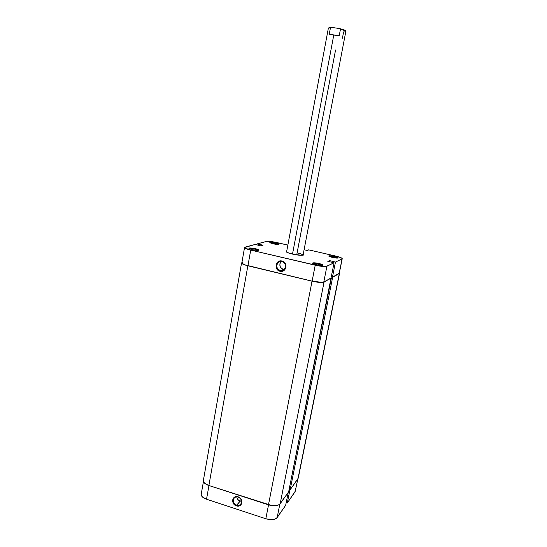 <?xml version="1.0" encoding="UTF-8"?>
<svg xmlns="http://www.w3.org/2000/svg" width="547" height="547" viewBox="0 0 547 547"><rect width="100%" height="100%" fill="white"/><g stroke="black" fill="none" stroke-linecap="round" stroke-linejoin="round"><path stroke-width="0.82" d="M322.087 265.363L318.723 264.098L318.969 263.504C321.793 264.208 323.031 264.782 322.675 265.22C321.663 265.548 319.564 265.37 316.364 264.68L321.759 265.391L322.785 265.11L321.486 264.242L316.986 263.107L313.089 262.84L312.569 263.073L313.24 263.688L316.364 264.68L312.617 263.264C312.727 262.587 314.846 262.663 318.969 263.504L318.723 264.098L322.087 265.363M258.211 250.369L255.292 249.282L255.565 248.707C258.061 249.329 259.141 249.829 258.799 250.218C257.719 250.553 255.517 250.376 252.194 249.671L255.128 250.205L255.292 249.282L258.211 250.369L258.895 250.02L257.897 249.398L253.637 248.324L249.596 248.01L249.015 248.536L252.194 249.671L248.926 248.441C249.124 247.77 251.333 247.859 255.565 248.707L255.128 250.205L258.211 250.369M337.492 258.088L334.354 256.974L334.566 256.434C337.198 257.076 338.367 257.589 338.087 257.965C337.212 258.232 335.304 258.054 332.364 257.432L337.759 258.061L338.114 257.712L336.918 257.097L329.212 255.805L328.774 255.996L329.444 256.536L332.364 257.432L328.809 256.133C328.932 255.579 330.853 255.675 334.566 256.434L334.354 256.974L337.492 258.088M278.3 244.42L275.551 243.463L275.791 242.936C278.129 243.511 279.168 243.962 278.895 244.297C277.958 244.577 275.968 244.393 272.926 243.757L277.883 244.434L278.949 244.256L277.979 243.565L270.874 242.259L269.917 242.731L272.926 243.757L269.794 242.615C269.986 242.068 271.982 242.177 275.791 242.936L275.551 243.463L278.3 244.42M284.262 269.514L281.78 268.652L280.126 266.526L279.859 263.845L281.192 261.377C278.867 264.857 279.599 267.524 283.394 269.397L280.31 270.656C275.886 267.989 275.572 265.001 279.373 261.698L282.02 261.493C286.402 264.071 286.772 267.039 283.12 270.389L280.31 270.656C285.972 272.249 287.777 262.622 282.02 261.493L281.951 261.015C288.392 262.28 286.368 273.042 280.05 271.257L280.31 270.656L283.394 269.397L284.372 269.514M303.045 255.21C302.778 254.526 300.795 253.74 297.11 252.851C300.795 253.74 302.778 254.526 303.045 255.21L345.813 31.514C345.738 30.926 343.947 30.188 340.446 29.292L339.222 35.74L336.501 35.5L329.246 34.229L330.45 27.794L328.357 28.218L286.546 252.092M303.229 254.293L303.482 255.052C301.725 255.599 298.026 255.271 292.372 254.075L301.759 255.333L303.633 254.916L303.229 254.293M334.19 257.794L334.354 256.974L334.19 257.794M318.525 265.11L318.723 264.098L318.525 265.11M275.408 244.222L275.551 243.463L275.408 244.222M296.727 254.902L335.557 49.996M334.087 262.758L331.051 277.972L323.783 282.047L326.915 266.245L334.087 262.758L326.279 266.423L318.976 265.951L250.717 250.088L244.796 247.969L244.55 247.627L245.118 247.135L255.128 244.447L260.748 245.849L263.011 245.213L257.063 243.928L266.909 241.364L273.705 241.938L287.859 245.083L277.001 242.595C271.955 241.514 268.365 241.138 266.218 241.473L257.063 243.928L259.558 244.509L259.381 245.528L259.743 244.454L259.545 245.569L259.743 244.454L263.011 245.213L260.748 245.849L255.128 244.447L244.543 247.524L241.822 263.121L244.81 264.844L312.111 281.151L322.176 282.389L323.783 282.047L331.051 277.972L334.087 262.758L331.434 262.143L334.087 262.758M342.231 258.669C342.039 257.931 339.796 257.042 335.502 256.01L308.638 249.849L307.585 250.547L304.098 249.747L307.585 250.547L308.638 249.849L337.109 256.406L341.663 258.034L342.019 258.895L335.468 262.081L329.533 260.611L327.831 261.404L331.434 262.143L327.831 261.404L329.533 260.611L329.315 261.746L329.533 260.611L332.973 261.404L332.644 262.423L332.836 261.473L335.468 262.081L342.019 258.895L339.304 273.199L332.453 277.179L339.085 273.459L342.231 258.669L339.304 273.206M256.899 244.858L257.063 243.928L256.899 244.858M242.41 262.56L241.938 262.806M331.263 276.898L332.453 277.179L335.468 262.081L332.453 277.179L331.263 276.898M286.717 251.176L286.156 251.716L287.134 252.42L292.372 254.075C288.919 253.247 286.867 252.482 286.204 251.791L286.717 251.176M241.822 263.011C241.918 263.825 243.955 264.734 247.941 265.739L250.717 250.088L315.222 265.199L312.111 281.151L247.941 265.739L250.717 250.088C246.711 249.111 244.653 248.256 244.543 247.524M281.951 261.015L279.982 260.96L277.404 262.321L276.324 263.989L276.064 267.011L277.459 269.739L279.1 270.929L282.02 271.326L284.597 269.972L285.972 267.326L285.664 264.276L283.784 261.856L281.951 261.015L282.02 261.493C276.351 259.934 274.587 269.521 280.31 270.656L280.05 271.257C273.65 269.986 275.62 259.278 281.951 261.015M249.425 248.782C250.437 248.502 252.393 248.666 255.292 249.282C252.393 248.666 250.437 248.502 249.425 248.782M270.3 242.95L275.551 243.463L270.3 242.95M313.103 263.62C314.019 263.326 315.892 263.49 318.723 264.098C315.892 263.49 314.019 263.326 313.103 263.62M329.315 256.475L334.354 256.974L329.315 256.475M315.222 265.199L312.111 281.151C317.903 282.423 321.793 282.717 323.783 282.047L326.915 266.245C324.932 266.806 321.034 266.457 315.222 265.199M203.368 480.478L203.484 481.64L204.797 483.384L208.879 485.517L247.853 265.774L312.043 281.185L268.468 504.84L208.879 485.517L247.853 265.774C243.75 264.734 241.651 263.798 241.555 262.963L241.897 262.608L241.808 263.469L243.367 264.372L247.853 265.774L312.043 281.185L268.468 504.84C274.026 506.331 277.924 505.968 280.167 503.753L324.05 282.108C321.998 282.799 317.998 282.491 312.043 281.185L317.773 282.231L323.393 282.334L331.366 277.992L288.659 491.842L280.167 503.753L324.05 282.108L331.058 277.924L288.659 491.842L279.449 504.464L277.11 505.462L272.078 505.633L208.879 485.517C205.084 484.157 203.245 482.481 203.368 480.492L241.555 262.97M289.137 489.435L290.149 489.756L332.644 277.274L331.25 276.946L332.644 277.274L339.325 273.514L297.951 478.823L290.149 489.756L332.644 277.274L339.325 273.514L298.259 478.126L290.149 489.756L289.137 489.435M339.379 272.85L339.325 273.514L339.379 272.85M238.191 497.093C232.954 495.185 231.402 503.643 236.687 505.168L236.42 505.859C230.506 504.149 232.243 494.707 238.095 496.833L238.191 497.093C241.453 498.809 242.328 501.148 240.81 504.108C239.743 505.291 238.369 505.647 236.687 505.168C233.405 503.418 232.55 501.066 234.13 498.105C235.189 496.963 236.543 496.621 238.191 497.093L236.277 496.601L233.911 497.599L232.68 499.855L232.988 502.611L234.731 504.943L236.42 505.859L239.107 505.934L241.179 504.464L241.849 502.85L241.548 500.081L239.791 497.743L238.095 496.833C244.044 498.536 242.266 508.019 236.42 505.859L240.119 501.093L236.687 505.168C241.918 507.103 243.518 498.618 238.191 497.093M236.762 496.874C237.049 498.926 238.171 500.327 240.119 501.093L241.596 501.305L238.629 500.286L237.473 498.994L236.762 496.874M295.414 491.001L287.312 502.953L286.211 502.597L287.312 502.953L289.965 489.695L287.312 502.953L295.113 491.698L297.841 478.974M201.918 492.915L201.385 493.667M201.221 494.187L201.323 495.363L202.588 497.107L206.534 499.22L265.821 518.754L271.059 519.65L274.191 519.322L276.467 518.303L285.664 505.325L288.242 492.43L285.664 505.325L277.165 517.585L279.825 504.143L277.165 517.585C274.977 519.828 271.196 520.218 265.821 518.754L206.534 499.22L208.961 485.545L206.534 499.22C202.862 497.879 201.084 496.211 201.214 494.208L203.443 481.524M268.529 504.86L265.821 518.754L268.529 504.86M292.508 254.102L333.752 35.145L292.508 254.102M328.453 28.075L331.544 27.364L329.007 27.76M345.376 30.858L343.878 29.825L339.564 28.567L331.544 27.364L329.328 27.5L328.487 28.047M345.779 31.35L345.342 30.687C344.842 30.071 342.914 29.36 339.564 28.567L340.446 29.292C343.55 30.078 345.328 30.762 345.779 31.35C345.971 31.76 345.253 31.952 343.619 31.931L342.408 38.263M340.446 29.292L339.222 35.74L329.246 34.229L330.45 27.794L331.544 27.364L339.564 28.567L340.446 29.292M329.246 34.229L339.222 35.74L329.246 34.229M339.557 273.254L298.259 478.126"/></g></svg>
